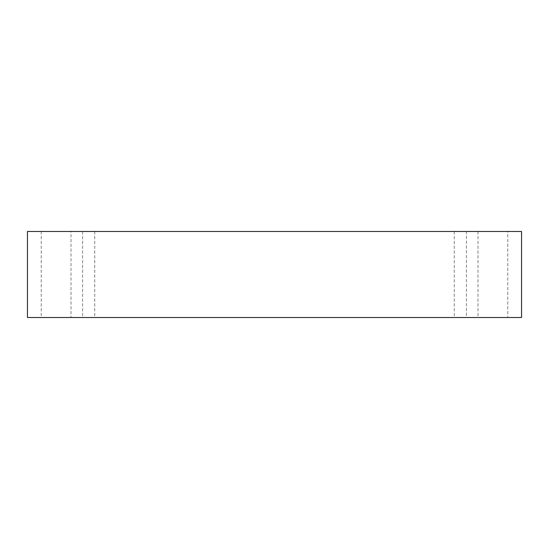 <?xml version="1.0" encoding="UTF-8"?>
<svg xmlns="http://www.w3.org/2000/svg" width="549" height="549" viewBox="0 0 549 549"><rect width="100%" height="100%" fill="white"/><g stroke="black" fill="none" stroke-linecap="round" stroke-linejoin="round"><path stroke-width="0.41" stroke-dasharray="2.75 2.06" d="M88.663 317.514L94.73 317.514L88.663 317.514M88.663 231.486L94.73 231.486L88.663 231.486M71.013 231.486L41.237 231.486L71.013 231.486L71.013 317.514L41.237 317.514L71.013 317.514M507.763 231.486L477.987 231.486L507.763 231.486L507.763 317.514L477.987 317.514L507.763 317.514M466.403 231.486L454.27 231.486L466.403 231.486L466.403 317.514L454.27 317.514L466.403 317.514M27.45 231.486L521.55 231.486L521.55 317.514L27.45 317.514L27.45 231.486M82.597 231.486L82.597 317.514M94.73 231.486L94.73 317.514M454.27 231.486L454.27 317.514M477.987 231.486L477.987 317.514M41.237 231.486L41.237 317.514"/><path stroke-width="0.82" d="M521.55 231.486L27.45 231.486L27.45 317.514L521.55 317.514L521.55 231.486"/></g></svg>
